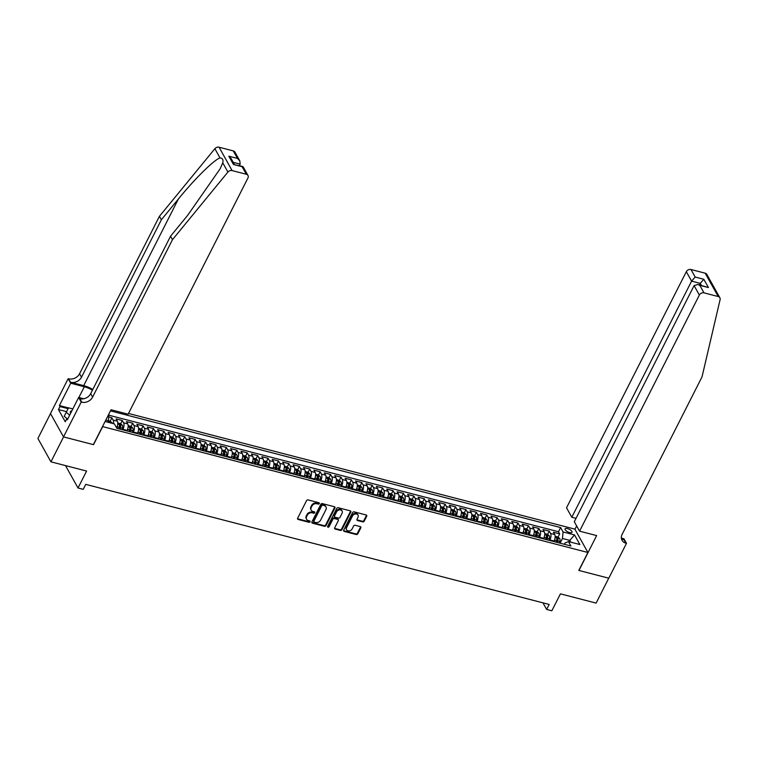<?xml version="1.0" encoding="UTF-8"?>
<svg xmlns="http://www.w3.org/2000/svg" width="758" height="758" viewBox="0 0 758 758"><rect width="100%" height="100%" fill="white"/><g stroke="black" fill="none" stroke-linecap="round" stroke-linejoin="round"><path stroke-width="1.14" d="M319.308 503.596A0.834 0.663 150.8 0 0 318.938 502.734L308.08 499.92A1.184 0.957 150.8 0 0 306.564 500.631L297.629 518.235A1.184 0.957 150.8 0 0 298.159 519.476L309.018 522.29A0.834 0.663 150.8 0 0 309.709 520.917L308.307 520.557A3.799 3.051 150.8 0 1 306.573 519.277A3.799 3.051 150.8 0 1 306.62 516.577L307.369 515.108A3.799 3.051 150.8 0 1 312.23 512.834L313.632 513.194A0.834 0.663 150.8 0 0 314.324 511.821L312.921 511.46A3.799 3.051 150.8 0 1 311.187 510.181A3.799 3.051 150.8 0 1 311.235 507.481L311.983 506.012A3.799 3.051 150.8 0 1 316.844 503.738L318.246 504.098A0.834 0.663 150.8 0 0 319.308 503.596M311.187 510.181L310.837 509.556A3.799 3.051 150.8 0 1 310.884 506.856L311.633 505.387A3.799 3.051 150.8 0 1 316.493 503.104L317.896 503.464A0.834 0.663 150.8 0 0 319.033 502.762M297.515 518.718A1.184 0.957 150.8 0 0 297.809 518.842L308.667 521.656A0.834 0.663 150.8 0 0 309.804 520.945M306.573 519.277L306.223 518.652A3.799 3.051 150.8 0 1 306.27 515.952L307.018 514.483A3.799 3.051 150.8 0 1 311.879 512.2L313.281 512.56A0.834 0.663 150.8 0 0 314.418 511.849M567.41 528.553A3.875 1.488 26.9 0 0 565.089 528.819A3.875 1.488 26.9 0 0 569.665 532.59A3.875 1.488 26.9 0 0 571.987 532.324A3.875 1.488 26.9 0 0 567.41 528.553M362.694 521.874A1.184 0.957 150.8 0 0 364.21 521.153L366.72 516.217A1.184 0.957 150.8 0 0 366.19 514.976L354.128 511.849A1.184 0.957 150.8 0 0 352.612 512.56L343.687 530.164A1.184 0.957 150.8 0 0 344.208 531.405L356.269 534.532A1.184 0.957 150.8 0 0 357.785 533.822L360.817 527.852A1.184 0.957 150.8 0 0 360.287 526.611L355.123 525.275A1.184 0.957 150.8 0 0 353.607 525.986L352.11 528.942A3.174 2.549 150.8 0 1 349.324 530.913A3.174 2.549 150.8 0 1 346.596 529.785A3.174 2.549 150.8 0 1 346.643 527.53L352.517 515.942A3.174 2.549 150.8 0 1 355.303 513.981A3.174 2.549 150.8 0 1 358.022 515.099A3.174 2.549 150.8 0 1 357.984 517.354L357.009 519.287A1.184 0.957 150.8 0 0 357.53 520.528L362.694 521.874L362.343 521.239A1.184 0.957 150.8 0 0 363.859 520.528L366.37 515.582A1.184 0.957 150.8 0 0 366.484 515.099M102.614 426.735L93.518 444.671L63.577 436.911L50.938 461.821L86.611 471.059L78.017 488L83.219 489.346L85.749 484.362L549.162 604.458L546.641 609.441L551.843 610.787L560.437 593.855L596.11 603.093L608.74 578.183L578.799 570.433L587.905 552.497L102.52 426.565M334.932 507.983A1.184 0.957 150.8 0 0 334.401 506.732L322.339 503.615A1.184 0.957 150.8 0 0 320.824 504.326L311.889 521.93A1.184 0.957 150.8 0 0 312.419 523.172L324.481 526.298A1.184 0.957 150.8 0 0 325.997 525.578L334.932 507.983L334.572 507.348A1.184 0.957 150.8 0 0 334.685 506.865M338.239 507.727L350.3 510.854A1.184 0.957 150.8 0 1 350.821 512.095L341.896 529.7A1.184 0.957 150.8 0 1 340.37 530.41L335.216 529.075A1.184 0.957 150.8 0 1 334.685 527.833L338.305 520.699A1.184 0.957 150.8 0 0 337.784 519.448L334.354 518.567A1.184 0.957 150.8 0 0 332.838 519.277L329.067 526.715A0.834 0.663 150.8 0 1 327.636 526.336L336.713 508.447A1.184 0.957 150.8 0 1 338.239 507.727M50.938 461.821L37.9 438.456L50.511 413.584M558.03 537.071L559.669 533.85L553.425 532.23L554.714 534.532L550.545 533.452A4.842 2.217 104.5 0 1 549.929 539.961L549.673 540.482M547.617 534.381L549.256 531.15L543.012 529.529L544.291 531.832L540.132 530.752A4.842 2.217 104.5 0 1 539.516 537.261L539.26 537.782M537.204 531.68L538.843 528.449L532.599 526.829L533.878 529.131L529.719 528.051A4.842 2.217 104.5 0 1 529.103 534.561L528.838 535.082M526.791 528.98L528.43 525.749L522.186 524.129L523.465 526.431L519.306 525.351A4.842 2.217 104.5 0 1 518.69 531.87L518.425 532.381M516.378 526.279L518.017 523.048L511.764 521.428L513.052 523.74L508.893 522.66A4.842 2.217 104.5 0 1 508.277 529.169L508.012 529.69M505.965 523.579L507.604 520.348L501.351 518.737L502.639 521.04L498.48 519.96A4.842 2.217 104.5 0 1 497.864 526.469L497.599 526.99M495.552 520.879L497.191 517.657L490.938 516.037L492.226 518.339L488.057 517.259A4.842 2.217 104.5 0 1 487.451 523.769L487.186 524.29M485.139 518.188L486.778 514.957L480.525 513.337L481.813 515.639L477.644 514.559A4.842 2.217 104.5 0 1 477.038 521.068L476.773 521.589M474.726 515.487L476.365 512.256L470.112 510.636L471.4 512.939L467.231 511.858A4.842 2.217 104.5 0 1 466.625 518.377L466.359 518.889M464.313 512.787L465.943 509.556L459.699 507.936L460.987 510.238L456.818 509.168A4.842 2.217 104.5 0 1 456.212 515.677L455.946 516.189M453.89 510.087L455.53 506.856L449.286 505.235L450.574 507.547L446.405 506.467A4.842 2.217 104.5 0 1 445.789 512.976L445.533 513.498M443.477 507.386L445.117 504.155L438.873 502.545L440.161 504.847L435.992 503.767A4.842 2.217 104.5 0 1 435.376 510.276L435.12 510.797M433.064 504.686L434.704 501.464L428.459 499.844L429.748 502.147L425.579 501.066A4.842 2.217 104.5 0 1 424.963 507.576L424.707 508.097M422.651 501.995L424.291 498.764L418.046 497.144L419.326 499.446L415.166 498.366A4.842 2.217 104.5 0 1 414.55 504.875L414.285 505.397M412.238 499.295L413.877 496.064L407.633 494.443L408.913 496.746L404.753 495.666A4.842 2.217 104.5 0 1 404.137 502.184L403.872 502.696M401.825 496.594L403.464 493.363L397.211 491.743L398.5 494.055L394.34 492.975A4.842 2.217 104.5 0 1 393.724 499.484L393.459 499.996M391.412 493.894L393.051 490.663L386.798 489.043L388.087 491.355L383.927 490.274A4.842 2.217 104.5 0 1 383.311 496.784L383.046 497.305M380.999 491.193L382.638 487.972L376.385 486.352L377.674 488.654L373.505 487.574A4.842 2.217 104.5 0 1 372.898 494.083L372.633 494.604M371.998 494.434L372.377 492.918A3.203 1.469 104.5 0 0 372.292 490L370.548 488.465L372.225 485.272L365.972 483.651L367.26 485.954L363.091 484.874A4.842 2.217 104.5 0 1 362.485 491.383L362.22 491.904M360.173 485.802L361.812 482.571L355.559 480.951L356.847 483.253L352.678 482.173A4.842 2.217 104.5 0 1 352.072 488.683L351.807 489.204M349.76 483.102L351.399 479.871L345.146 478.251L346.434 480.553L342.265 479.473A4.842 2.217 104.5 0 1 341.659 485.992L341.394 486.503M339.338 480.401L340.977 477.17L334.733 475.55L336.021 477.862L331.852 476.782A4.842 2.217 104.5 0 1 331.246 483.291L330.981 483.803M328.925 477.701L330.564 474.47L324.32 472.85L325.608 475.162L321.439 474.082A4.842 2.217 104.5 0 1 320.824 480.591L320.568 481.112M319.923 480.942L320.302 479.426A3.203 1.469 104.5 0 0 320.227 476.507L318.483 474.972L320.151 471.779L313.907 470.159L315.195 472.461L311.026 471.381A4.842 2.217 104.5 0 1 310.41 477.891L310.155 478.412M308.099 472.31L309.738 469.079L303.494 467.459L304.773 469.761L300.613 468.681A4.842 2.217 104.5 0 1 299.997 475.19L299.742 475.711M297.686 469.609L299.325 466.378L293.081 464.758L294.36 467.061L290.2 465.981A4.842 2.217 104.5 0 1 289.584 472.499L289.319 473.011M287.273 466.909L288.912 463.678L282.668 462.058L283.947 464.36L279.787 463.29A4.842 2.217 104.5 0 1 279.171 469.799L278.906 470.311M276.859 464.209L278.499 460.978L272.245 459.357L273.534 461.669L269.374 460.589A4.842 2.217 104.5 0 1 268.758 467.099L268.493 467.62M266.446 461.508L268.086 458.277L261.832 456.667L263.121 458.969L258.952 457.889A4.842 2.217 104.5 0 1 258.345 464.398L258.08 464.919M256.033 458.808L257.673 455.586L251.419 453.966L252.708 456.269L248.539 455.188A4.842 2.217 104.5 0 1 247.932 461.698L247.667 462.219M245.62 456.117L247.26 452.886L241.006 451.266L242.295 453.568L238.126 452.488A4.842 2.217 104.5 0 1 237.519 458.997L237.254 459.519M235.207 453.417L236.847 450.186L230.593 448.565L231.882 450.868L227.713 449.788A4.842 2.217 104.5 0 1 227.106 456.307L226.841 456.818M224.794 450.716L226.424 447.485L220.18 445.865L221.469 448.168L217.3 447.097A4.842 2.217 104.5 0 1 216.693 453.606L216.428 454.118M214.372 448.016L216.011 444.785L209.767 443.165L211.056 445.477L206.887 444.396A4.842 2.217 104.5 0 1 206.271 450.906L206.015 451.427M203.959 445.316L205.598 442.085L199.354 440.474L200.643 442.776L196.474 441.696A4.842 2.217 104.5 0 1 195.858 448.205L195.602 448.727M193.546 442.625L195.185 439.394L188.941 437.773L190.23 440.076L186.061 438.996A4.842 2.217 104.5 0 1 185.445 445.505L185.189 446.026M183.133 439.924L184.772 436.693L178.528 435.073L179.807 437.375L175.648 436.295A4.842 2.217 104.5 0 1 175.032 442.805L174.766 443.326M172.72 437.224L174.359 433.993L168.115 432.373L169.394 434.675L165.235 433.595A4.842 2.217 104.5 0 1 164.619 440.114L164.353 440.625M162.307 434.524L163.946 431.293L157.692 429.672L158.981 431.984L154.822 430.904A4.842 2.217 104.5 0 1 154.206 437.413L153.94 437.925M151.894 431.823L153.533 428.592L147.279 426.972L148.568 429.284L144.408 428.204A4.842 2.217 104.5 0 1 143.793 434.713L143.527 435.234M141.481 429.123L143.12 425.901L136.866 424.281L138.155 426.583L133.986 425.503A4.842 2.217 104.5 0 1 133.38 432.013L133.114 432.534M131.068 426.432L132.707 423.201L126.453 421.581L127.742 423.883L123.573 422.803A4.842 2.217 104.5 0 1 122.967 429.312L122.701 429.833M120.655 423.731L122.294 420.5L116.04 418.88L117.329 421.183A4.842 2.217 104.5 0 1 116.713 427.692L116.618 427.891M554.714 534.532A4.842 2.217 -75.5 0 1 554.098 541.041L553.833 541.563M544.291 531.832A4.842 2.217 -75.5 0 1 543.685 538.341L543.42 538.862M533.878 529.131A4.842 2.217 -75.5 0 1 533.272 535.641L533.007 536.162M523.465 526.431A4.842 2.217 -75.5 0 1 522.859 532.95L522.594 533.461M513.052 523.74A4.842 2.217 -75.5 0 1 512.446 530.249L512.181 530.761M502.639 521.04A4.842 2.217 -75.5 0 1 502.033 527.549L501.768 528.07M492.226 518.339A4.842 2.217 -75.5 0 1 491.61 524.849L491.355 525.37M481.813 515.639A4.842 2.217 -75.5 0 1 481.197 522.148L480.942 522.669M471.4 512.939A4.842 2.217 -75.5 0 1 470.784 519.448L470.529 519.969M460.987 510.238A4.842 2.217 -75.5 0 1 460.371 516.757L460.106 517.269M450.574 507.547A4.842 2.217 -75.5 0 1 449.958 514.057L449.693 514.568M440.161 504.847A4.842 2.217 -75.5 0 1 439.545 511.356L439.28 511.877M429.748 502.147A4.842 2.217 -75.5 0 1 429.132 508.656L428.867 509.177M419.326 499.446A4.842 2.217 -75.5 0 1 418.719 505.956L418.454 506.477M408.913 496.746A4.842 2.217 -75.5 0 1 408.306 503.265L408.041 503.776M398.5 494.055A4.842 2.217 -75.5 0 1 397.893 500.564L397.628 501.076M388.087 491.355A4.842 2.217 -75.5 0 1 387.48 497.864L387.215 498.385M377.674 488.654A4.842 2.217 -75.5 0 1 377.058 495.163L376.802 495.685M367.26 485.954A4.842 2.217 -75.5 0 1 366.645 492.463L366.389 492.984M356.847 483.253A4.842 2.217 -75.5 0 1 356.232 489.763L355.976 490.284M346.434 480.553A4.842 2.217 -75.5 0 1 345.819 487.072L345.553 487.584M336.021 477.862A4.842 2.217 -75.5 0 1 335.406 484.371L335.14 484.883M325.608 475.162A4.842 2.217 -75.5 0 1 324.993 481.671L324.727 482.192M315.195 472.461A4.842 2.217 -75.5 0 1 314.579 478.971L314.314 479.492M304.773 469.761A4.842 2.217 -75.5 0 1 304.166 476.27L303.901 476.791M294.36 467.061A4.842 2.217 -75.5 0 1 293.753 473.57L293.488 474.091M283.947 464.36A4.842 2.217 -75.5 0 1 283.34 470.879L283.075 471.391M273.534 461.669A4.842 2.217 -75.5 0 1 272.927 468.179L272.662 468.69M263.121 458.969A4.842 2.217 -75.5 0 1 262.514 465.478L262.249 465.999M252.708 456.269A4.842 2.217 -75.5 0 1 252.092 462.778L251.836 463.299M242.295 453.568A4.842 2.217 -75.5 0 1 241.679 460.078L241.423 460.599M231.882 450.868A4.842 2.217 -75.5 0 1 231.266 457.377L231.01 457.898M221.469 448.168A4.842 2.217 -75.5 0 1 220.853 454.686L220.587 455.198M211.056 445.477A4.842 2.217 -75.5 0 1 210.44 451.986L210.174 452.507M200.643 442.776A4.842 2.217 -75.5 0 1 200.027 449.286L199.761 449.807M190.23 440.076A4.842 2.217 -75.5 0 1 189.614 446.585L189.348 447.106M179.807 437.375A4.842 2.217 -75.5 0 1 179.201 443.885L178.935 444.406M169.394 434.675A4.842 2.217 -75.5 0 1 168.788 441.194L168.522 441.706M158.981 431.984A4.842 2.217 -75.5 0 1 158.375 438.494L158.109 439.005M148.568 429.284A4.842 2.217 -75.5 0 1 147.962 435.793L147.696 436.314M138.155 426.583A4.842 2.217 -75.5 0 1 137.539 433.093L137.283 433.614M127.742 423.883A4.842 2.217 -75.5 0 1 127.126 430.392L126.87 430.914M128.5 413.461L574.858 529.131L587.905 552.497M108.887 414.029L108.422 420.813L107.731 422.178M559.669 533.85L558.494 531.728L560.617 527.549L110.478 410.893M560.617 527.549L563.08 531.964L574.536 534.93L579.889 544.528L568.434 541.563L570.907 545.987L116.865 428.317L114.392 423.902L105.097 421.495M110.242 421.031L111.871 417.8L113.16 420.103A4.842 2.217 104.5 0 1 113.492 423.665M122.294 420.5L123.573 422.803M132.707 423.201L133.986 425.503M143.12 425.901L144.408 428.204M153.533 428.592L154.822 430.904M163.946 431.293L165.235 433.595M174.359 433.993L175.648 436.295M184.772 436.693L186.061 438.996M195.185 439.394L196.474 441.696M205.598 442.085L206.887 444.396M216.011 444.785L217.3 447.097M226.424 447.485L227.713 449.788M236.847 450.186L238.126 452.488M247.26 452.886L248.539 455.188M257.673 455.586L258.952 457.889M268.086 458.277L269.374 460.589M278.499 460.978L279.787 463.29M288.912 463.678L290.2 465.981M299.325 466.378L300.613 468.681M309.738 469.079L311.026 471.381M320.151 471.779L321.439 474.082M330.564 474.47L331.852 476.782M340.977 477.17L342.265 479.473M351.399 479.871L352.678 482.173M361.812 482.571L363.091 484.874M372.225 485.272L373.505 487.574M382.638 487.972L383.927 490.274M393.051 490.663L394.34 492.975M403.464 493.363L404.753 495.666M413.877 496.064L415.166 498.366M424.291 498.764L425.579 501.066M434.704 501.464L435.992 503.767M445.117 504.155L446.405 506.467M455.53 506.856L456.818 509.168M465.943 509.556L467.231 511.858M476.365 512.256L477.644 514.559M486.778 514.957L488.057 517.259M497.191 517.657L498.48 519.96M507.604 520.348L508.893 522.66M518.017 523.048L519.306 525.351M528.43 525.749L529.719 528.051M538.843 528.449L540.132 530.752M549.256 531.15L550.545 533.452M558.494 531.728L108.953 415.232M111.871 417.8L108.782 416.995M569.068 541.724L569.76 540.369L562.464 538.474L560.086 543.183M108.422 420.813L105.788 420.131M542.965 602.847L546.641 609.441M65.51 465.592L78.017 488M570.765 542.169L569.76 540.369L574.536 534.93M564.369 544.291L565.004 543.022L568.434 541.563M562.464 538.474L563.08 531.964M311.775 522.414A1.184 0.957 150.8 0 0 312.069 522.537L324.13 525.664A1.184 0.957 150.8 0 0 325.646 524.953L334.572 507.348M322.775 505.273A0.834 0.663 150.8 0 0 321.705 505.775L313.869 521.22A0.834 0.663 150.8 0 0 314.238 522.091L315.716 522.48A3.799 3.051 150.8 0 0 320.577 520.196L325.94 509.632A3.799 3.051 150.8 0 0 325.987 506.931A3.799 3.051 150.8 0 0 324.253 505.652L322.415 504.639A0.834 0.663 150.8 0 0 321.354 505.141L321.705 505.775M313.859 521.817L313.509 521.182A0.834 0.663 150.8 0 1 313.518 520.594L321.354 505.141M325.987 506.931L325.627 506.297A3.799 3.051 150.8 0 0 323.903 505.027L324.253 505.652M322.415 504.639L323.903 505.027M334.572 528.317A1.184 0.957 150.8 0 0 334.856 528.449L340.02 529.785A1.184 0.957 150.8 0 0 341.545 529.075L350.471 511.47A1.184 0.957 150.8 0 0 350.584 510.987M338.324 519.855L337.973 519.221A1.184 0.957 150.8 0 0 337.433 518.823L334.003 517.932A1.184 0.957 150.8 0 0 332.487 518.643L328.716 526.08L329.067 526.715M327.57 526.554A0.834 0.663 150.8 0 0 328.716 526.08M342.066 513.289A3.174 2.549 150.8 0 0 342.104 511.034A3.174 2.549 150.8 0 0 339.376 509.907A3.174 2.549 150.8 0 0 336.599 511.868L334.524 515.952A1.184 0.957 150.8 0 0 335.055 517.193L338.475 518.084A1.184 0.957 150.8 0 0 339.991 517.373L342.066 513.289M342.104 511.034L341.754 510.399A3.174 2.549 150.8 0 0 339.025 509.281A3.174 2.549 150.8 0 0 336.249 511.243L336.599 511.868M334.515 516.795L334.155 516.17A1.184 0.957 150.8 0 1 334.174 515.326L336.249 511.243M356.895 519.77A1.184 0.957 150.8 0 0 357.179 519.903L362.343 521.239M358.022 515.099L357.672 514.474A3.174 2.549 150.8 0 0 354.943 513.346A3.174 2.549 150.8 0 0 352.167 515.307L352.517 515.942M346.596 529.785L346.245 529.15A3.174 2.549 150.8 0 1 346.283 526.895L352.167 515.307M343.573 530.647A1.184 0.957 150.8 0 0 343.857 530.78L355.919 533.907A1.184 0.957 150.8 0 0 357.435 533.187L360.467 527.227A1.184 0.957 150.8 0 0 360.571 526.744M108.451 420.548L111.947 422.528A3.203 1.469 104.5 0 1 112.184 423.324M110.204 422.812A3.203 1.469 -75.5 0 0 110.175 422.613L108.925 422.291A3.203 1.469 104.5 0 1 108.953 422.49M71.896 410.779A7.864 3.023 26.9 0 0 70.627 413.29M67.434 418.928L64.203 416.256L68.552 407.823L72.834 408.932M69.689 415.128L66.23 412.276M92.817 389.432A15.757 6.055 26.9 0 0 83.693 385.642L70.674 382.269L68.173 378.659L50.483 413.536L63.52 436.892L93.357 444.624L111.047 409.756L128.13 414.181L247.923 178.054A3.629 2.909 150.8 0 0 247.97 175.477A3.629 2.909 150.8 0 0 246.312 174.255L232.1 170.578A3.629 2.909 150.8 0 0 227.912 172.066L172.483 239.67L92.618 397.088A8.471 6.794 -29.2 0 1 81.788 402.176L81.22 402.024L63.52 436.892M172.483 239.67L170.55 236.212L187.548 215.48L220.19 168.702L222.757 162.818C223.477 159.758 222.568 158.138 220.028 157.939C214.192 159.644 194.522 179.049 178.367 199.032L161.369 219.763L81.504 377.181A8.471 6.794 -29.2 0 1 70.674 382.269M239.386 165.642L240.153 164.135L233.246 162.345M161.369 219.763L159.436 216.305L79.581 373.722A8.471 6.794 -29.2 0 1 68.751 378.81M81.788 402.176L79.855 398.717A8.471 6.794 -29.2 0 0 90.685 393.629L170.55 236.212M246.312 174.255L242.105 166.713L233.464 164.477L228.84 156.205L237.491 158.441L233.274 150.899L219.062 147.213L232.1 170.578M220.028 157.939L214.874 148.701L159.436 216.305M81.22 402.024L78.661 397.448L67.339 419.761L66.77 418.757L67.727 419.003M66.552 411.651L58.451 409.557L65.254 421.742L66.77 418.757M58.451 409.557L59.977 406.563L59.408 405.558L70.731 383.235L68.173 378.659M92.438 390.171A13.616 5.23 26.9 0 0 84.318 386.76L70.731 383.235M78.661 397.448L83.768 398.774M214.874 148.701A3.629 2.909 -29.2 0 1 219.062 147.213M233.274 150.899A3.629 2.909 -29.2 0 1 234.933 152.112L239.822 160.876L240.153 164.135M59.408 405.558L68.504 407.918M68.106 408.676L59.977 406.563M242.105 166.713L243.081 166.713L247.97 175.477M233.464 164.477L242.844 166.533M228.84 156.205L231.181 158.64L234.355 164.334M237.491 158.441L239.822 160.876M579.567 531.168L699.369 295.042L694.091 285.605L574.299 521.731L579.567 531.168L596.65 535.593L578.96 570.471L608.797 578.202L626.487 543.334L623.929 538.749L621.37 538.085M576.023 518.339L571.797 517.25L566.529 507.813L686.322 271.686A3.629 2.909 -29.2 0 1 690.964 269.507L705.177 273.183A3.629 2.909 -29.2 0 1 706.835 274.405L719.873 297.771A3.629 2.909 150.8 0 1 720.1 299.609L702.022 376.897L622.157 534.314A8.471 6.794 150.8 0 0 622.053 540.331A8.471 6.794 150.8 0 0 625.909 543.183L626.487 543.334M690.964 269.507L695.181 277.049L703.822 279.285L708.436 287.557L699.795 285.321L704.002 292.863L718.224 296.549L705.177 273.183M574.952 529.292L576.658 525.948M571.797 517.25L691.59 281.123L686.322 271.686M719.873 297.771A3.629 2.909 150.8 0 0 718.224 296.549M704.002 292.863A3.629 2.909 150.8 0 0 699.369 295.042M621.408 538.426A8.471 6.794 150.8 0 0 623.986 539.724L625.909 543.183M699.473 284.866L700.24 283.359L691.59 281.123L695.181 277.049M703.822 279.285L700.24 283.359L701.349 285.359M708.436 287.557L697.834 284.449L694.091 285.605M699.795 285.321L697.834 284.449M117.386 425.949A3.203 1.469 104.5 0 1 117.234 426.801L116.855 428.308M117.765 422.955L120.617 423.694L122.36 425.229A3.203 1.469 104.5 0 1 122.445 428.147L122.057 429.663M120.086 429.151L120.465 427.635A3.203 1.469 -75.5 0 0 120.588 425.314L119.338 424.992A3.203 1.469 104.5 0 1 119.214 427.313L118.835 428.829M120.588 425.314L119.859 426.745A1.63 0.749 104.5 0 1 119.755 427.484L119.385 428.971M127.808 428.649A3.203 1.469 104.5 0 1 127.647 429.502L127.268 431.018M128.178 425.655L131.03 426.394L132.773 427.929A3.203 1.469 104.5 0 1 132.858 430.847L132.479 432.363M130.499 431.852L130.878 430.336A3.203 1.469 -75.5 0 0 131.001 428.014L129.751 427.692A3.203 1.469 104.5 0 1 129.627 430.013L129.248 431.529M131.001 428.014L130.272 429.445A1.63 0.749 104.5 0 1 130.168 430.184L129.798 431.672M138.221 431.349A3.203 1.469 104.5 0 1 138.06 432.193L137.681 433.718M138.591 428.355L141.443 429.094L143.186 430.629A3.203 1.469 104.5 0 1 143.271 433.548L142.892 435.064M140.912 434.552L141.291 433.036A3.203 1.469 -75.5 0 0 141.414 430.715L140.164 430.392A3.203 1.469 104.5 0 1 140.041 432.704L139.662 434.23M141.414 430.715L140.685 432.145A1.63 0.749 104.5 0 1 140.59 432.884L140.211 434.372M148.634 434.05A3.203 1.469 104.5 0 1 148.473 434.893L148.094 436.419M149.004 431.056L151.856 431.795L153.599 433.33A3.203 1.469 104.5 0 1 153.684 436.248L153.306 437.764M151.325 437.252L151.704 435.727A3.203 1.469 -75.5 0 0 151.827 433.415L150.577 433.083A3.203 1.469 104.5 0 1 150.454 435.405L150.075 436.93M151.827 433.415L151.098 434.846A1.63 0.749 104.5 0 1 151.003 435.575L150.624 437.072M159.047 436.75A3.203 1.469 104.5 0 1 158.886 437.593L158.507 439.109M159.417 433.756L162.269 434.495L164.022 436.03A3.203 1.469 104.5 0 1 164.098 438.939L163.719 440.464M161.738 439.953L162.117 438.427A3.203 1.469 -75.5 0 0 162.24 436.106L160.99 435.784A3.203 1.469 104.5 0 1 160.867 438.105L160.488 439.621M162.24 436.106L161.511 437.546A1.63 0.749 104.5 0 1 161.416 438.276L161.037 439.773M169.46 439.441A3.203 1.469 104.5 0 1 169.299 440.294L168.92 441.81M169.83 436.447L172.682 437.195L174.435 438.721A3.203 1.469 104.5 0 1 174.511 441.639L174.132 443.165M172.151 442.644L172.53 441.128A3.203 1.469 -75.5 0 0 172.653 438.806L171.403 438.484A3.203 1.469 104.5 0 1 171.28 440.805L170.901 442.321M172.653 438.806L171.924 440.237A1.63 0.749 104.5 0 1 171.829 440.976L171.45 442.464M179.873 442.141A3.203 1.469 104.5 0 1 179.712 442.994L179.333 444.51M180.243 439.147L183.095 439.886L184.848 441.421A3.203 1.469 104.5 0 1 184.924 444.34L184.545 445.856M182.564 445.344L182.943 443.828A3.203 1.469 -75.5 0 0 183.066 441.507L181.816 441.184A3.203 1.469 104.5 0 1 181.693 443.506L181.314 445.022M183.066 441.507L182.337 442.937A1.63 0.749 104.5 0 1 182.242 443.676L181.873 445.164M190.286 444.842A3.203 1.469 104.5 0 1 190.135 445.685L189.756 447.211M190.656 441.848L193.508 442.587L195.261 444.122A3.203 1.469 104.5 0 1 195.337 447.04L194.958 448.556M192.977 448.044L193.356 446.528A3.203 1.469 -75.5 0 0 193.48 444.207L192.229 443.885A3.203 1.469 104.5 0 1 192.106 446.206L191.727 447.722M193.48 444.207L192.759 445.638A1.63 0.749 104.5 0 1 192.655 446.377L192.286 447.864M200.699 447.542A3.203 1.469 104.5 0 1 200.548 448.385L200.169 449.911M201.069 444.548L203.93 445.287L205.674 446.822A3.203 1.469 104.5 0 1 205.75 449.74L205.371 451.256M203.39 450.745L203.769 449.229A3.203 1.469 -75.5 0 0 203.893 446.907L202.642 446.576A3.203 1.469 104.5 0 1 202.519 448.897L202.14 450.423M203.893 446.907L203.172 448.338A1.63 0.749 104.5 0 1 203.068 449.077L202.699 450.565M211.112 450.243A3.203 1.469 104.5 0 1 210.961 451.086L210.582 452.602M211.482 447.248L214.343 447.987L216.087 449.522A3.203 1.469 104.5 0 1 216.163 452.441L215.784 453.957M213.803 453.445L214.182 451.92A3.203 1.469 -75.5 0 0 214.306 449.598L213.064 449.276A3.203 1.469 104.5 0 1 212.941 451.597L212.562 453.123M214.306 449.598L213.585 451.038A1.63 0.749 104.5 0 1 213.481 451.768L213.112 453.265M221.526 452.943A3.203 1.469 104.5 0 1 221.374 453.786L220.995 455.302M221.895 449.949L224.756 450.688L226.5 452.213A3.203 1.469 104.5 0 1 226.576 455.132L226.197 456.657M224.216 456.145L224.605 454.62A3.203 1.469 -75.5 0 0 224.728 452.299L223.477 451.976A3.203 1.469 104.5 0 1 223.354 454.298L222.975 455.814M224.728 452.299L223.998 453.739A1.63 0.749 104.5 0 1 223.894 454.468L223.525 455.965M231.939 455.634A3.203 1.469 104.5 0 1 231.787 456.487L231.408 458.003M232.318 452.64L235.169 453.379L236.913 454.914A3.203 1.469 104.5 0 1 236.989 457.832L236.61 459.357M234.639 458.836L235.018 457.32A3.203 1.469 -75.5 0 0 235.141 454.999L233.89 454.677A3.203 1.469 104.5 0 1 233.767 456.998L233.388 458.514M235.141 454.999L234.412 456.43A1.63 0.749 104.5 0 1 234.307 457.169L233.938 458.656M242.352 458.334A3.203 1.469 104.5 0 1 242.2 459.187L241.821 460.703M242.731 455.34L245.583 456.079L247.326 457.614A3.203 1.469 104.5 0 1 247.411 460.532L247.023 462.048M245.052 461.537L245.431 460.021A3.203 1.469 -75.5 0 0 245.554 457.699L244.303 457.377A3.203 1.469 104.5 0 1 244.18 459.699L243.801 461.215M245.554 457.699L244.825 459.13A1.63 0.749 104.5 0 1 244.72 459.869L244.351 461.357M252.774 461.035A3.203 1.469 104.5 0 1 252.613 461.878L252.234 463.403M253.144 458.04L255.996 458.779L257.701 460.277A3.203 1.469 104.5 0 1 257.824 463.233L257.445 464.749M255.465 464.237L255.844 462.721A3.203 1.469 -75.5 0 0 255.967 460.4L254.716 460.078A3.203 1.469 104.5 0 1 254.593 462.399L254.214 463.915M255.967 460.4L255.238 461.83A1.63 0.749 104.5 0 1 255.133 462.57L254.764 464.057M263.187 463.735A3.203 1.469 104.5 0 1 263.026 464.578L262.647 466.104M263.557 460.741L266.409 461.48L268.152 463.015A3.203 1.469 104.5 0 1 268.237 465.933L267.858 467.449M265.878 466.937L266.257 465.421A3.203 1.469 -75.5 0 0 266.38 463.1L265.129 462.768A3.203 1.469 104.5 0 1 265.006 465.09L264.627 466.615M266.38 463.1L265.651 464.531A1.63 0.749 104.5 0 1 265.556 465.27L265.177 466.757M273.6 466.435A3.203 1.469 104.5 0 1 273.439 467.279L273.06 468.795M273.97 463.441L276.822 464.18L278.565 465.715A3.203 1.469 104.5 0 1 278.65 468.634L278.271 470.149M276.291 469.638L276.67 468.112A3.203 1.469 -75.5 0 0 276.793 465.791L275.542 465.469A3.203 1.469 104.5 0 1 275.419 467.79L275.04 469.316M276.793 465.791L276.064 467.231A1.63 0.749 104.5 0 1 275.969 467.961L275.59 469.458M284.013 469.136A3.203 1.469 104.5 0 1 283.852 469.979L283.473 471.495M284.383 466.142L287.235 466.881L288.988 468.406A3.203 1.469 104.5 0 1 289.063 471.324L288.684 472.85M286.704 472.338L287.083 470.813A3.203 1.469 -75.5 0 0 287.206 468.491L285.956 468.169A3.203 1.469 104.5 0 1 285.832 470.491L285.453 472.007M287.206 468.491L286.477 469.932A1.63 0.749 104.5 0 1 286.382 470.661L286.003 472.149M294.426 471.827A3.203 1.469 104.5 0 1 294.265 472.679L293.886 474.195M294.796 468.832L297.648 469.572L299.401 471.106A3.203 1.469 104.5 0 1 299.476 474.025L299.097 475.55M297.117 475.029L297.496 473.513A3.203 1.469 -75.5 0 0 297.619 471.192L296.369 470.87A3.203 1.469 104.5 0 1 296.245 473.191L295.866 474.707M297.619 471.192L296.89 472.622A1.63 0.749 104.5 0 1 296.795 473.362L296.425 474.849M304.839 474.527A3.203 1.469 104.5 0 1 304.688 475.38L304.299 476.896M305.209 471.533L308.061 472.272L309.814 473.807A3.203 1.469 104.5 0 1 309.889 476.725L309.51 478.241M307.53 477.729L307.909 476.214A3.203 1.469 -75.5 0 0 308.032 473.892L306.782 473.57A3.203 1.469 104.5 0 1 306.658 475.891L306.279 477.407M308.032 473.892L307.303 475.323A1.63 0.749 104.5 0 1 307.208 476.062L306.838 477.549M315.252 477.227A3.203 1.469 104.5 0 1 315.101 478.071L314.722 479.596M318.483 474.972L315.622 474.233M317.943 480.43L318.322 478.914A3.203 1.469 -75.5 0 0 318.445 476.593L317.195 476.27A3.203 1.469 104.5 0 1 317.071 478.592L316.692 480.108M318.445 476.593L317.725 478.023A1.63 0.749 104.5 0 1 317.621 478.762L317.251 480.25M325.665 479.928A3.203 1.469 104.5 0 1 325.514 480.771L325.135 482.296M326.035 476.934L328.896 477.673L330.64 479.208A3.203 1.469 104.5 0 1 330.715 482.126L330.336 483.642M328.356 483.13L328.735 481.614A3.203 1.469 -75.5 0 0 328.858 479.293L327.617 478.961A3.203 1.469 104.5 0 1 327.494 481.283L327.105 482.808M328.858 479.293L328.138 480.724A1.63 0.749 104.5 0 1 328.034 481.463L327.664 482.95M336.078 482.628A3.203 1.469 104.5 0 1 335.927 483.471L335.548 484.987M336.448 479.634L339.309 480.373L341.053 481.908A3.203 1.469 104.5 0 1 341.128 484.817L340.749 486.342M338.769 485.831L339.158 484.305A3.203 1.469 -75.5 0 0 339.271 481.984L338.03 481.662A3.203 1.469 104.5 0 1 337.907 483.983L337.528 485.508M339.271 481.984L338.551 483.424A1.63 0.749 104.5 0 1 338.447 484.154L338.077 485.651M346.491 485.319A3.203 1.469 104.5 0 1 346.34 486.172L345.961 487.688M346.861 482.325L349.722 483.073L351.466 484.599A3.203 1.469 104.5 0 1 351.541 487.517L351.162 489.043M349.192 488.531L349.571 487.006A3.203 1.469 -75.5 0 0 349.694 484.684L348.443 484.362A3.203 1.469 104.5 0 1 348.32 486.683L347.941 488.199M349.694 484.684L348.964 486.115A1.63 0.749 104.5 0 1 348.86 486.854L348.49 488.341M356.904 488.019A3.203 1.469 104.5 0 1 356.753 488.872L356.374 490.388M357.283 485.025L360.135 485.764L361.879 487.299A3.203 1.469 104.5 0 1 361.964 490.218L361.575 491.734M359.605 491.222L359.984 489.706A3.203 1.469 -75.5 0 0 360.107 487.385L358.856 487.062A3.203 1.469 104.5 0 1 358.733 489.384L358.354 490.9M360.107 487.385L359.377 488.815A1.63 0.749 104.5 0 1 359.273 489.554L358.904 491.042M367.327 490.72A3.203 1.469 104.5 0 1 367.166 491.572L366.787 493.088M370.548 488.465L367.696 487.726M370.018 493.922L370.397 492.406A3.203 1.469 -75.5 0 0 370.52 490.085L369.269 489.763A3.203 1.469 104.5 0 1 369.146 492.084L368.767 493.6M370.52 490.085L369.79 491.516A1.63 0.749 104.5 0 1 369.686 492.255L369.317 493.742M377.74 493.42A3.203 1.469 104.5 0 1 377.579 494.263L377.2 495.789M378.109 490.426L380.961 491.165L382.705 492.7A3.203 1.469 104.5 0 1 382.79 495.618L382.411 497.134M380.431 496.623L380.81 495.107A3.203 1.469 -75.5 0 0 380.933 492.785L379.682 492.454A3.203 1.469 104.5 0 1 379.559 494.775L379.18 496.3M380.933 492.785L380.203 494.216A1.63 0.749 104.5 0 1 380.109 494.955L379.73 496.443M388.153 496.12A3.203 1.469 104.5 0 1 387.992 496.964L387.613 498.489M388.522 493.126L391.374 493.865L393.118 495.4A3.203 1.469 104.5 0 1 393.203 498.319L392.824 499.835M390.844 499.323L391.223 497.798A3.203 1.469 -75.5 0 0 391.346 495.476L390.095 495.154A3.203 1.469 104.5 0 1 389.972 497.475L389.593 499.001M391.346 495.476L390.616 496.916A1.63 0.749 104.5 0 1 390.522 497.646L390.143 499.143M398.566 498.821A3.203 1.469 104.5 0 1 398.405 499.664L398.026 501.18M398.935 495.827L401.787 496.566L403.54 498.101A3.203 1.469 104.5 0 1 403.616 501.01L403.237 502.535M401.257 502.023L401.636 500.498A3.203 1.469 -75.5 0 0 401.759 498.177L400.508 497.854A3.203 1.469 104.5 0 1 400.385 500.176L400.006 501.692M401.759 498.177L401.029 499.617A1.63 0.749 104.5 0 1 400.935 500.346L400.556 501.843M408.979 501.512A3.203 1.469 104.5 0 1 408.818 502.365L408.439 503.88M409.348 498.518L412.2 499.266L413.953 500.792A3.203 1.469 104.5 0 1 414.029 503.71L413.65 505.235M411.67 504.714L412.049 503.198A3.203 1.469 -75.5 0 0 412.172 500.877L410.921 500.555A3.203 1.469 104.5 0 1 410.798 502.876L410.419 504.392M412.172 500.877L411.442 502.308A1.63 0.749 104.5 0 1 411.348 503.047L410.969 504.534M419.392 504.212A3.203 1.469 104.5 0 1 419.24 505.065L418.852 506.581M419.761 501.218L422.613 501.957L424.366 503.492A3.203 1.469 104.5 0 1 424.442 506.41L424.063 507.926M422.083 507.415L422.462 505.899A3.203 1.469 -75.5 0 0 422.585 503.577L421.334 503.255A3.203 1.469 104.5 0 1 421.211 505.577L420.832 507.093M422.585 503.577L421.855 505.008A1.63 0.749 104.5 0 1 421.761 505.747L421.391 507.235M429.805 506.913A3.203 1.469 104.5 0 1 429.653 507.756L429.274 509.281M430.174 503.918L433.036 504.657L434.779 506.192A3.203 1.469 104.5 0 1 434.855 509.111L434.476 510.627M432.496 510.115L432.875 508.599A3.203 1.469 -75.5 0 0 432.998 506.278L431.747 505.956A3.203 1.469 104.5 0 1 431.624 508.277L431.245 509.793M432.998 506.278L432.278 507.708A1.63 0.749 104.5 0 1 432.174 508.447L431.804 509.935M440.218 509.613A3.203 1.469 104.5 0 1 440.066 510.456L439.687 511.982M440.587 506.619L443.449 507.358L445.192 508.893A3.203 1.469 104.5 0 1 445.268 511.811L444.889 513.327M442.909 512.815L443.288 511.299A3.203 1.469 -75.5 0 0 443.411 508.978L442.16 508.646A3.203 1.469 104.5 0 1 442.047 510.968L441.658 512.493M443.411 508.978L442.691 510.409A1.63 0.749 104.5 0 1 442.587 511.148L442.217 512.635M450.631 512.313A3.203 1.469 104.5 0 1 450.479 513.157L450.1 514.673M451.001 509.319L453.862 510.058L455.605 511.593A3.203 1.469 104.5 0 1 455.681 514.511L455.302 516.027M453.322 515.516L453.701 513.99A3.203 1.469 -75.5 0 0 453.824 511.669L452.583 511.347A3.203 1.469 104.5 0 1 452.46 513.668L452.081 515.194M453.824 511.669L453.104 513.109A1.63 0.749 104.5 0 1 453 513.839L452.63 515.336M461.044 515.014A3.203 1.469 104.5 0 1 460.892 515.857L460.513 517.373M461.414 512.02L464.275 512.759L466.018 514.284A3.203 1.469 104.5 0 1 466.094 517.202L465.715 518.728M463.744 518.216L464.123 516.691A3.203 1.469 -75.5 0 0 464.247 514.369L462.996 514.047A3.203 1.469 104.5 0 1 462.873 516.369L462.494 517.885M464.247 514.369L463.517 515.81A1.63 0.749 104.5 0 1 463.413 516.539L463.043 518.036M471.457 517.705A3.203 1.469 104.5 0 1 471.305 518.557L470.926 520.073M471.836 514.71L474.688 515.449L476.431 516.984A3.203 1.469 104.5 0 1 476.507 519.903L476.128 521.428M474.157 520.907L474.536 519.391A3.203 1.469 -75.5 0 0 474.66 517.07L473.409 516.748A3.203 1.469 104.5 0 1 473.286 519.069L472.907 520.585M474.66 517.07L473.93 518.5A1.63 0.749 104.5 0 1 473.826 519.239L473.456 520.727M481.88 520.405A3.203 1.469 104.5 0 1 481.718 521.258L481.339 522.774M482.249 517.411L485.101 518.15L486.844 519.685A3.203 1.469 104.5 0 1 486.93 522.603L486.551 524.119M484.57 523.607L484.949 522.091A3.203 1.469 -75.5 0 0 485.073 519.77L483.822 519.448A3.203 1.469 104.5 0 1 483.699 521.769L483.32 523.285M485.073 519.77L484.343 521.201A1.63 0.749 104.5 0 1 484.239 521.94L483.869 523.427M492.293 523.105A3.203 1.469 104.5 0 1 492.131 523.949L491.752 525.474M492.662 520.111L495.514 520.85L497.257 522.385A3.203 1.469 104.5 0 1 497.343 525.303L496.964 526.819M494.983 526.308L495.362 524.792A3.203 1.469 -75.5 0 0 495.486 522.47L494.235 522.148A3.203 1.469 104.5 0 1 494.112 524.47L493.733 525.986M495.486 522.47L494.756 523.901A1.63 0.749 104.5 0 1 494.652 524.64L494.282 526.128M502.706 525.806A3.203 1.469 104.5 0 1 502.545 526.649L502.166 528.174M503.075 522.812L505.927 523.551L507.67 525.086A3.203 1.469 104.5 0 1 507.756 528.004L507.377 529.52M505.397 529.008L505.775 527.492A3.203 1.469 -75.5 0 0 505.899 525.171L504.648 524.839A3.203 1.469 104.5 0 1 504.525 527.161L504.146 528.686M505.899 525.171L505.169 526.602A1.63 0.749 104.5 0 1 505.074 527.341L504.695 528.828M513.119 528.506A3.203 1.469 104.5 0 1 512.958 529.349L512.579 530.865M513.488 525.512L516.34 526.251L518.084 527.786A3.203 1.469 104.5 0 1 518.169 530.695L517.79 532.22M515.81 531.709L516.189 530.183A3.203 1.469 -75.5 0 0 516.312 527.862L515.061 527.54A3.203 1.469 104.5 0 1 514.938 529.861L514.559 531.386M516.312 527.862L515.582 529.302A1.63 0.749 104.5 0 1 515.487 530.031L515.108 531.529M523.532 531.206A3.203 1.469 104.5 0 1 523.371 532.05L522.992 533.566M523.901 528.212L526.753 528.951L528.506 530.477A3.203 1.469 104.5 0 1 528.582 533.395L528.203 534.921M526.223 534.409L526.602 532.883A3.203 1.469 -75.5 0 0 526.725 530.562L525.474 530.24A3.203 1.469 104.5 0 1 525.351 532.561L524.972 534.077M526.725 530.562L525.995 532.002A1.63 0.749 104.5 0 1 525.9 532.732L525.521 534.219M533.945 533.897A3.203 1.469 104.5 0 1 533.784 534.75L533.405 536.266M534.314 530.903L537.166 531.642L538.919 533.177A3.203 1.469 104.5 0 1 538.995 536.096L538.616 537.611M536.636 537.1L537.015 535.584A3.203 1.469 -75.5 0 0 537.138 533.262L535.887 532.94A3.203 1.469 104.5 0 1 535.764 535.262L535.385 536.778M537.138 533.262L536.408 534.693A1.63 0.749 104.5 0 1 536.313 535.432L535.944 536.92M544.358 536.598A3.203 1.469 104.5 0 1 544.206 537.45L543.818 538.966M544.727 533.604L547.579 534.343L549.332 535.878A3.203 1.469 104.5 0 1 549.408 538.796L549.029 540.312M547.049 539.8L547.428 538.284A3.203 1.469 -75.5 0 0 547.551 535.963L546.3 535.641A3.203 1.469 104.5 0 1 546.177 537.962L545.798 539.478M547.551 535.963L546.821 537.394A1.63 0.749 104.5 0 1 546.726 538.133L546.357 539.62M554.771 539.298A3.203 1.469 104.5 0 1 554.619 540.141L554.24 541.667M555.14 536.304L558.002 537.043L559.745 538.578A3.203 1.469 104.5 0 1 559.821 541.496L559.442 543.012M557.462 542.501L557.841 540.985A3.203 1.469 -75.5 0 0 557.964 538.663L556.713 538.341A3.203 1.469 104.5 0 1 556.59 540.653L556.211 542.178M557.964 538.663L557.244 540.094A1.63 0.749 104.5 0 1 557.139 540.833L556.77 542.321M554.098 541.041L549.929 539.961M543.685 538.341L539.516 537.261M533.272 535.641L529.103 534.561M522.859 532.95L518.69 531.87M512.446 530.249L508.277 529.169M502.033 527.549L497.864 526.469M491.61 524.849L487.451 523.769M481.197 522.148L477.038 521.068M470.784 519.448L466.625 518.377M460.371 516.757L456.212 515.677M449.958 514.057L445.789 512.976M439.545 511.356L435.376 510.276M429.132 508.656L424.963 507.576M418.719 505.956L414.55 504.875M408.306 503.265L404.137 502.184M397.893 500.564L393.724 499.484M387.48 497.864L383.311 496.784M377.058 495.163L372.898 494.083M366.645 492.463L362.485 491.383M356.232 489.763L352.072 488.683M345.819 487.072L341.659 485.992M335.406 484.371L331.246 483.291M324.993 481.671L320.824 480.591M314.579 478.971L310.41 477.891M304.166 476.27L299.997 475.19M293.753 473.57L289.584 472.499M283.34 470.879L279.171 469.799M272.927 468.179L268.758 467.099M262.514 465.478L258.345 464.398M252.092 462.778L247.932 461.698M241.679 460.078L237.519 458.997M231.266 457.377L227.106 456.307M220.853 454.686L216.693 453.606M210.44 451.986L206.271 450.906M200.027 449.286L195.858 448.205M189.614 446.585L185.445 445.505M179.201 443.885L175.032 442.805M168.788 441.194L164.619 440.114M158.375 438.494L154.206 437.413M147.962 435.793L143.793 434.713M137.539 433.093L133.38 432.013M127.126 430.392L122.967 429.312M117.329 421.183L113.16 420.103M316.493 503.104L316.844 503.738M311.633 505.387L311.983 506.012M310.884 506.856L311.235 507.481M313.281 512.56L313.632 513.194M311.879 512.2L312.23 512.834M307.018 514.483L307.369 515.108M306.27 515.952L306.62 516.577M308.667 521.656L309.018 522.29M297.809 518.842L298.159 519.476M317.896 503.464L318.246 504.098M325.646 524.953L325.997 525.578M324.13 525.664L324.481 526.298M312.069 522.537L312.419 523.172M313.518 520.594L313.869 521.22M350.471 511.47L350.821 512.095M341.545 529.075L341.896 529.7M340.02 529.785L340.37 530.41M334.856 528.449L335.216 529.075M337.433 518.823L337.784 519.448M334.003 517.932L334.354 518.567M332.487 518.643L332.838 519.277M334.174 515.326L334.524 515.952M357.179 519.903L357.53 520.528M346.283 526.895L346.643 527.53M360.467 527.227L360.817 527.852M357.435 533.187L357.785 533.822M355.919 533.907L356.269 534.532M343.857 530.78L344.208 531.405M366.37 515.582L366.72 516.217M363.859 520.528L364.21 521.153M111.9 422.49L108.072 421.505M178.367 199.032L83.693 385.642M81.504 377.181L79.581 373.722M90.685 393.629L92.618 397.088M227.912 172.066L222.757 162.818M78.87 397.505L84.318 386.76M122.322 425.191L117.746 424.006M119.214 427.313L117.234 426.801M122.445 428.147L120.465 427.635M132.735 427.891L128.159 426.707M129.627 430.013L127.647 429.502M132.858 430.847L130.878 430.336M143.148 430.591L138.572 429.407M140.041 432.704L138.06 432.193M143.271 433.548L141.291 433.036M153.561 433.292L148.985 432.098M150.454 435.405L148.473 434.893M153.684 436.248L151.704 435.727M163.974 435.983L159.398 434.798M160.867 438.105L158.886 437.593M164.098 438.939L162.117 438.427M174.387 438.683L169.811 437.499M171.28 440.805L169.299 440.294M174.511 441.639L172.53 441.128M184.8 441.383L180.224 440.199M181.693 443.506L179.712 442.994M184.924 444.34L182.943 443.828M195.213 444.084L190.637 442.899M192.106 446.206L190.135 445.685M195.337 447.04L193.356 446.528M205.626 446.784L201.059 445.6M202.519 448.897L200.548 448.385M205.75 449.74L203.769 449.229M216.039 449.485L211.473 448.291M212.941 451.597L210.961 451.086M216.163 452.441L214.182 451.92M226.453 452.175L221.886 450.991M223.354 454.298L221.374 453.786M226.576 455.132L224.605 454.62M236.875 454.876L232.299 453.691M233.767 456.998L231.787 456.487M236.989 457.832L235.018 457.32M247.288 457.576L242.712 456.392M244.18 459.699L242.2 459.187M247.411 460.532L245.431 460.021M257.701 460.277L253.125 459.092M254.593 462.399L252.613 461.878M257.824 463.233L255.844 462.721M268.114 462.977L263.538 461.793M265.006 465.09L263.026 464.578M268.237 465.933L266.257 465.421M278.527 465.677L273.951 464.483M275.419 467.79L273.439 467.279M278.65 468.634L276.67 468.112M288.94 468.368L284.364 467.184M285.832 470.491L283.852 469.979M289.063 471.324L287.083 470.813M299.353 471.069L294.777 469.884M296.245 473.191L294.265 472.679M299.476 474.025L297.496 473.513M309.766 473.769L305.19 472.585M306.658 475.891L304.688 475.38M309.889 476.725L307.909 476.214M320.179 476.469L315.603 475.285M317.071 478.592L315.101 478.071M320.302 479.426L318.322 478.914M330.592 479.17L326.025 477.985M327.494 481.283L325.514 480.771M330.715 482.126L328.735 481.614M341.005 481.861L336.438 480.676M337.907 483.983L335.927 483.471M341.128 484.817L339.158 484.305M351.418 484.561L346.851 483.377M348.32 486.683L346.34 486.172M351.541 487.517L349.571 487.006M361.841 487.261L357.264 486.077M358.733 489.384L356.753 488.872M361.964 490.218L359.984 489.706M372.254 489.962L367.677 488.777M369.146 492.084L367.166 491.572M372.377 492.918L370.397 492.406M382.667 492.662L378.09 491.478M379.559 494.775L377.579 494.263M382.79 495.618L380.81 495.107M393.08 495.362L388.503 494.169M389.972 497.475L387.992 496.964M393.203 498.319L391.223 497.798M403.493 498.053L398.916 496.869M400.385 500.176L398.405 499.664M403.616 501.01L401.636 500.498M413.906 500.754L409.329 499.569M410.798 502.876L408.818 502.365M414.029 503.71L412.049 503.198M424.319 503.454L419.743 502.27M421.211 505.577L419.24 505.065M424.442 506.41L422.462 505.899M434.732 506.155L430.156 504.97M431.624 508.277L429.653 507.756M434.855 509.111L432.875 508.599M445.145 508.855L440.578 507.67M442.047 510.968L440.066 510.456M445.268 511.811L443.288 511.299M455.558 511.555L450.991 510.361M452.46 513.668L450.479 513.157M455.681 514.511L453.701 513.99M465.971 514.246L461.404 513.062M462.873 516.369L460.892 515.857M466.094 517.202L464.123 516.691M476.394 516.947L471.817 515.762M473.286 519.069L471.305 518.557M476.507 519.903L474.536 519.391M486.807 519.647L482.23 518.463M483.699 521.769L481.718 521.258M486.93 522.603L484.949 522.091M497.22 522.347L492.643 521.163M494.112 524.47L492.131 523.949M497.343 525.303L495.362 524.792M507.633 525.048L503.056 523.863M504.525 527.161L502.545 526.649M507.756 528.004L505.775 527.492M518.046 527.739L513.469 526.554M514.938 529.861L512.958 529.349M518.169 530.695L516.189 530.183M528.459 530.439L523.882 529.255M525.351 532.561L523.371 532.05M528.582 533.395L526.602 532.883M538.872 533.139L534.295 531.955M535.764 535.262L533.784 534.75M538.995 536.096L537.015 535.584M549.285 535.84L544.708 534.655M546.177 537.962L544.206 537.45M549.408 538.796L547.428 538.284M559.698 538.54L555.121 537.356M556.59 540.653L554.619 540.141M559.821 541.496L557.841 540.985"/></g></svg>
